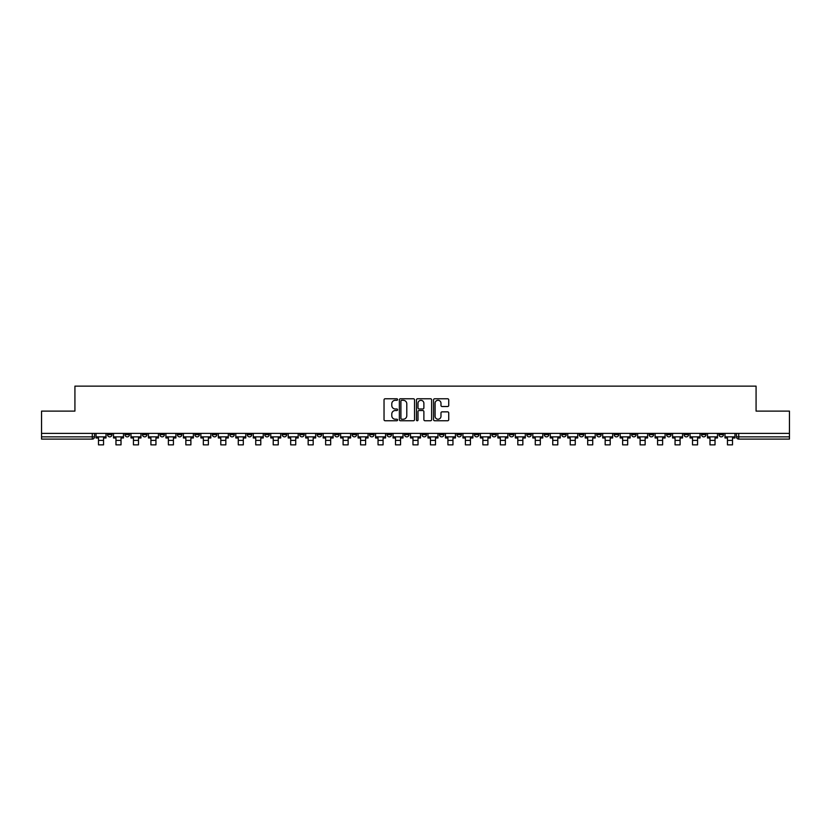 <?xml version="1.0" encoding="UTF-8"?>
<svg xmlns="http://www.w3.org/2000/svg" width="831" height="831" viewBox="0 0 831 831"><rect width="100%" height="100%" fill="white"/><g stroke="black" fill="none" stroke-linecap="round" stroke-linejoin="round"><path stroke-width="1.25" d="M397.582 399.534A0.769 0.769 0 0 0 396.813 398.766L385.127 398.766A1.101 1.101 0 0 0 384.036 399.867L384.036 419.655A1.101 1.101 0 0 0 385.127 420.756L396.813 420.756A0.769 0.769 0 0 0 397.582 419.987A0.769 0.769 0 0 0 396.813 419.219L395.296 419.219A3.521 3.521 0 0 1 391.785 415.697L391.785 414.046A3.521 3.521 0 0 1 395.296 410.535L396.813 410.535A0.769 0.769 0 0 0 397.582 409.756A0.769 0.769 0 0 0 396.813 408.987L395.296 408.987A3.521 3.521 0 0 1 391.785 405.476L391.785 403.824A3.521 3.521 0 0 1 395.296 400.303L396.813 400.303A0.769 0.769 0 0 0 397.582 399.534M684.058 433.387L684.058 434.623L688.546 434.623A2.244 2.244 0 0 1 686.302 436.867A2.244 2.244 0 0 1 684.058 434.623L684.058 433.387M579.238 433.387L579.238 434.623L583.715 434.623A2.244 2.244 0 0 1 581.471 436.867A2.244 2.244 0 0 1 579.238 434.623L579.238 433.387M561.766 433.387L561.766 434.623L566.243 434.623A2.244 2.244 0 0 1 564 436.867A2.244 2.244 0 0 1 561.766 434.623L561.766 433.387M456.936 433.387L456.936 434.623L461.413 434.623A2.244 2.244 0 0 1 459.179 436.867A2.244 2.244 0 0 1 456.936 434.623L456.936 433.387M439.464 433.387L439.464 434.623L443.951 434.623A2.244 2.244 0 0 1 441.708 436.867A2.244 2.244 0 0 1 439.464 434.623L439.464 433.387M421.992 433.387L421.992 434.623L426.48 434.623A2.244 2.244 0 0 1 424.236 436.867A2.244 2.244 0 0 1 421.992 434.623L421.992 433.387M387.049 433.387L387.049 434.623L391.536 434.623A2.244 2.244 0 0 1 389.292 436.867A2.244 2.244 0 0 1 387.049 434.623L387.049 433.387M352.115 434.623L352.115 433.387L352.115 434.623A2.244 2.244 0 0 0 354.349 436.867A2.244 2.244 0 0 1 352.115 434.623L356.592 434.623A2.244 2.244 0 0 1 354.349 436.867A2.244 2.244 0 0 0 356.592 434.623L356.592 433.387L356.592 434.623M334.644 434.623L334.644 433.387L334.644 434.623A2.244 2.244 0 0 0 336.877 436.867A2.244 2.244 0 0 1 334.644 434.623L339.121 434.623A2.244 2.244 0 0 1 336.877 436.867M317.172 434.623L317.172 433.387L317.172 434.623A2.244 2.244 0 0 0 319.405 436.867A2.244 2.244 0 0 1 317.172 434.623L321.649 434.623A2.244 2.244 0 0 1 319.405 436.867A2.244 2.244 0 0 0 321.649 434.623L321.649 433.387L321.649 434.623M299.7 433.387L299.7 434.623L304.177 434.623A2.244 2.244 0 0 1 301.933 436.867A2.244 2.244 0 0 1 299.7 434.623L299.7 433.387M282.228 433.387L282.228 434.623L286.705 434.623A2.244 2.244 0 0 1 284.462 436.867A2.244 2.244 0 0 1 282.228 434.623L282.228 433.387M264.757 433.387L264.757 434.623L269.234 434.623A2.244 2.244 0 0 1 267 436.867A2.244 2.244 0 0 1 264.757 434.623L264.757 433.387M247.285 434.623L247.285 433.387L247.285 434.623A2.244 2.244 0 0 0 249.529 436.867A2.244 2.244 0 0 1 247.285 434.623L251.762 434.623A2.244 2.244 0 0 1 249.529 436.867M212.341 434.623L212.341 433.387L212.341 434.623A2.244 2.244 0 0 0 214.585 436.867A2.244 2.244 0 0 1 212.341 434.623L216.818 434.623A2.244 2.244 0 0 1 214.585 436.867A2.244 2.244 0 0 0 216.818 434.623L216.818 433.387L216.818 434.623M194.87 434.623L194.87 433.387L194.87 434.623A2.244 2.244 0 0 0 197.113 436.867A2.244 2.244 0 0 1 194.87 434.623L199.347 434.623A2.244 2.244 0 0 1 197.113 436.867A2.244 2.244 0 0 0 199.347 434.623L199.347 433.387L199.347 434.623M177.398 434.623L177.398 433.387L177.398 434.623A2.244 2.244 0 0 0 179.641 436.867A2.244 2.244 0 0 1 177.398 434.623L181.875 434.623A2.244 2.244 0 0 1 179.641 436.867A2.244 2.244 0 0 0 181.875 434.623L181.875 433.387L181.875 434.623M159.926 434.623L159.926 433.387L159.926 434.623A2.244 2.244 0 0 0 162.17 436.867A2.244 2.244 0 0 1 159.926 434.623L164.403 434.623A2.244 2.244 0 0 1 162.17 436.867M142.454 434.623L142.454 433.387L142.454 434.623A2.244 2.244 0 0 0 144.698 436.867A2.244 2.244 0 0 1 142.454 434.623L146.942 434.623A2.244 2.244 0 0 1 144.698 436.867A2.244 2.244 0 0 0 146.942 434.623L146.942 433.387L146.942 434.623M124.982 434.623L124.982 433.387L124.982 434.623A2.244 2.244 0 0 0 127.226 436.867A2.244 2.244 0 0 1 124.982 434.623L129.47 434.623A2.244 2.244 0 0 1 127.226 436.867A2.244 2.244 0 0 0 129.47 434.623L129.47 433.387L129.47 434.623M447.629 406.515A1.101 1.101 0 0 0 448.73 405.414L448.73 399.867A1.101 1.101 0 0 0 447.629 398.766L434.655 398.766A1.101 1.101 0 0 0 433.553 399.867L433.553 419.655A1.101 1.101 0 0 0 434.655 420.756L447.629 420.756A1.101 1.101 0 0 0 448.73 419.655L448.73 412.945A1.101 1.101 0 0 0 447.629 411.854L442.071 411.854A1.101 1.101 0 0 0 440.981 412.945L440.981 416.269A2.94 2.94 0 0 1 438.041 419.219A2.94 2.94 0 0 1 435.091 416.269L435.091 403.243A2.94 2.94 0 0 1 438.041 400.303A2.94 2.94 0 0 1 440.981 403.243L440.981 405.414A1.101 1.101 0 0 0 442.071 406.515L447.629 406.515M41.55 433.387L41.55 411.106L74.925 411.106L74.925 386.135L756.075 386.135L756.075 411.106L789.45 411.106L789.45 433.387L41.55 433.387L41.55 436.867L94.526 436.867L94.526 433.387L94.526 436.867A2.244 2.244 0 0 1 92.283 439.1L41.55 439.1L41.55 436.867M414.534 399.867A1.101 1.101 0 0 0 413.443 398.766L400.469 398.766A1.101 1.101 0 0 0 399.368 399.867L399.368 419.655A1.101 1.101 0 0 0 400.469 420.756L413.443 420.756A1.101 1.101 0 0 0 414.534 419.655L414.534 399.867M417.557 398.766L430.531 398.766A1.101 1.101 0 0 1 431.632 399.867L431.632 419.655A1.101 1.101 0 0 1 430.531 420.756L424.984 420.756A1.101 1.101 0 0 1 423.883 419.655L423.883 411.625A1.101 1.101 0 0 0 422.782 410.535L419.104 410.535A1.101 1.101 0 0 0 418.003 411.625L418.003 419.987A0.769 0.769 0 0 1 417.235 420.756A0.769 0.769 0 0 1 416.466 419.987L416.466 399.867A1.101 1.101 0 0 1 417.557 398.766M736.474 433.387L736.474 436.867L789.45 436.867L789.45 439.1L738.717 439.1A2.244 2.244 0 0 1 736.474 436.867M789.45 433.387L789.45 436.867M723.489 433.387L723.489 434.623A2.244 2.244 0 0 1 721.246 436.867A2.244 2.244 0 0 1 719.002 434.623A2.244 2.244 0 0 0 721.246 436.867M719.002 433.387L719.002 434.623L723.489 434.623M706.018 433.387L706.018 434.623A2.244 2.244 0 0 1 703.774 436.867A2.244 2.244 0 0 1 701.53 434.623L706.018 434.623M701.53 433.387L701.53 434.623M688.546 433.387L688.546 434.623A2.244 2.244 0 0 1 686.302 436.867M671.074 433.387L671.074 434.623A2.244 2.244 0 0 1 668.83 436.867A2.244 2.244 0 0 1 666.597 434.623L671.074 434.623M666.597 433.387L666.597 434.623M653.602 433.387L653.602 434.623A2.244 2.244 0 0 1 651.359 436.867A2.244 2.244 0 0 1 649.125 434.623L653.602 434.623M649.125 433.387L649.125 434.623M636.13 433.387L636.13 434.623A2.244 2.244 0 0 1 633.887 436.867A2.244 2.244 0 0 1 631.653 434.623A2.244 2.244 0 0 0 633.887 436.867M631.653 433.387L631.653 434.623L636.13 434.623M618.659 433.387L618.659 434.623A2.244 2.244 0 0 1 616.415 436.867A2.244 2.244 0 0 1 614.182 434.623L618.659 434.623M614.182 433.387L614.182 434.623M601.187 433.387L601.187 434.623A2.244 2.244 0 0 1 598.943 436.867A2.244 2.244 0 0 1 596.71 434.623L601.187 434.623M596.71 433.387L596.71 434.623M583.715 433.387L583.715 434.623M566.243 433.387L566.243 434.623L566.243 433.387M548.772 433.387L548.772 434.623A2.244 2.244 0 0 1 546.538 436.867A2.244 2.244 0 0 1 544.295 434.623L548.772 434.623M544.295 433.387L544.295 434.623M531.3 433.387L531.3 434.623A2.244 2.244 0 0 1 529.067 436.867A2.244 2.244 0 0 1 526.823 434.623L531.3 434.623M526.823 433.387L526.823 434.623M513.828 433.387L513.828 434.623A2.244 2.244 0 0 1 511.595 436.867A2.244 2.244 0 0 1 509.351 434.623L513.828 434.623M509.351 433.387L509.351 434.623M496.356 433.387L496.356 434.623A2.244 2.244 0 0 1 494.123 436.867A2.244 2.244 0 0 1 491.879 434.623L496.356 434.623M491.879 433.387L491.879 434.623M478.885 433.387L478.885 434.623A2.244 2.244 0 0 1 476.651 436.867A2.244 2.244 0 0 1 474.408 434.623L478.885 434.623M474.408 433.387L474.408 434.623M461.413 433.387L461.413 434.623A2.244 2.244 0 0 1 459.179 436.867M443.951 433.387L443.951 434.623M426.48 434.623L426.48 433.387L426.48 434.623A2.244 2.244 0 0 1 424.236 436.867M409.008 433.387L409.008 434.623A2.244 2.244 0 0 1 406.764 436.867A2.244 2.244 0 0 1 404.52 434.623A2.244 2.244 0 0 0 406.764 436.867A2.244 2.244 0 0 0 409.008 434.623L404.52 434.623L404.52 433.387M391.536 434.623L391.536 433.387L391.536 434.623A2.244 2.244 0 0 1 389.292 436.867M374.064 433.387L374.064 434.623A2.244 2.244 0 0 1 371.821 436.867A2.244 2.244 0 0 1 369.587 434.623A2.244 2.244 0 0 0 371.821 436.867M369.587 433.387L369.587 434.623L374.064 434.623M339.121 433.387L339.121 434.623L339.121 433.387M304.177 434.623L304.177 433.387L304.177 434.623A2.244 2.244 0 0 1 301.933 436.867M286.705 434.623L286.705 433.387L286.705 434.623A2.244 2.244 0 0 1 284.462 436.867M269.234 434.623L269.234 433.387L269.234 434.623A2.244 2.244 0 0 1 267 436.867M251.762 433.387L251.762 434.623L251.762 433.387M234.29 434.623L234.29 433.387L234.29 434.623A2.244 2.244 0 0 1 232.057 436.867A2.244 2.244 0 0 1 229.813 434.623L234.29 434.623A2.244 2.244 0 0 1 232.057 436.867M229.813 433.387L229.813 434.623M164.403 433.387L164.403 434.623L164.403 433.387M111.998 433.387L111.998 434.623A2.244 2.244 0 0 1 109.754 436.867A2.244 2.244 0 0 1 107.511 434.623A2.244 2.244 0 0 0 109.754 436.867A2.244 2.244 0 0 0 111.998 434.623L111.998 433.387M107.511 433.387L107.511 434.623L111.998 434.623M92.283 433.387L92.283 439.1A2.244 2.244 0 0 0 94.526 436.867M401.674 400.303A0.769 0.769 0 0 0 400.906 401.072L400.906 418.44A0.769 0.769 0 0 0 401.674 419.219L403.274 419.219A3.521 3.521 0 0 0 406.785 415.697L406.785 403.824A3.521 3.521 0 0 0 403.274 400.303L401.674 400.303M423.883 403.305A2.94 2.94 0 0 0 420.943 400.365A2.94 2.94 0 0 0 418.003 403.305L418.003 407.896A1.101 1.101 0 0 0 419.104 408.987L422.782 408.987A1.101 1.101 0 0 0 423.883 407.896L423.883 403.305M96.032 436.867L106.004 436.867L106.004 437.979L103.543 437.979L103.543 444.865L98.494 444.865L98.494 437.979L96.032 437.979L96.032 433.387M106.004 436.867L106.004 433.387M113.504 436.867L123.476 436.867L123.476 437.979L121.014 437.979L121.014 444.865L115.966 444.865L115.966 437.979L113.504 437.979L113.504 433.387M123.476 436.867L123.476 433.387M130.976 436.867L140.948 436.867L140.948 437.979L138.486 437.979L138.486 444.865L133.438 444.865L133.438 437.979L130.976 437.979L130.976 433.387M140.948 436.867L140.948 433.387M148.448 436.867L158.42 436.867L158.42 437.979L155.948 437.979L155.948 444.865L150.91 444.865L150.91 437.979L148.448 437.979L148.448 433.387M158.42 436.867L158.42 433.387M165.92 436.867L175.892 436.867L175.892 437.979L173.419 437.979L173.419 444.865L168.381 444.865L168.381 437.979L165.92 437.979L165.92 433.387M175.892 436.867L175.892 433.387M183.391 436.867L193.363 436.867L193.363 437.979L190.891 437.979L190.891 444.865L185.853 444.865L185.853 437.979L183.391 437.979L183.391 433.387M193.363 436.867L193.363 433.387M200.863 436.867L210.825 436.867L210.825 437.979L208.363 437.979L208.363 444.865L203.325 444.865L203.325 437.979L200.863 437.979L200.863 433.387M210.825 436.867L210.825 433.387M218.335 436.867L228.296 436.867L228.296 437.979L225.835 437.979L225.835 444.865L220.797 444.865L220.797 437.979L218.335 437.979L218.335 433.387M228.296 436.867L228.296 433.387M235.807 436.867L245.768 436.867L245.768 437.979L243.306 437.979L243.306 444.865L238.268 444.865L238.268 437.979L235.807 437.979L235.807 433.387M245.768 436.867L245.768 433.387M253.278 436.867L263.24 436.867L263.24 437.979L260.778 437.979L260.778 444.865L255.74 444.865L255.74 437.979L253.278 437.979L253.278 433.387M263.24 436.867L263.24 433.387M270.75 436.867L280.712 436.867L280.712 437.979L278.25 437.979L278.25 444.865L273.212 444.865L273.212 437.979L270.75 437.979L270.75 433.387M280.712 436.867L280.712 433.387M288.222 436.867L298.184 436.867L298.184 437.979L295.722 437.979L295.722 444.865L290.684 444.865L290.684 437.979L288.222 437.979L288.222 433.387M298.184 436.867L298.184 433.387M305.694 436.867L315.655 436.867L315.655 437.979L313.194 437.979L313.194 444.865L308.156 444.865L308.156 437.979L305.694 437.979L305.694 433.387M315.655 436.867L315.655 433.387M323.166 436.867L333.127 436.867L333.127 437.979L330.665 437.979L330.665 444.865L325.627 444.865L325.627 437.979L323.166 437.979L323.166 433.387M333.127 436.867L333.127 433.387M340.627 436.867L350.599 436.867L350.599 437.979L348.137 437.979L348.137 444.865L343.099 444.865L343.099 437.979L340.627 437.979L340.627 433.387M350.599 436.867L350.599 433.387M358.099 436.867L368.071 436.867L368.071 437.979L365.609 437.979L365.609 444.865L360.571 444.865L360.571 437.979L358.099 437.979L358.099 433.387M368.071 436.867L368.071 433.387M375.57 436.867L385.542 436.867L385.542 437.979L383.081 437.979L383.081 444.865L378.043 444.865L378.043 437.979L375.57 437.979L375.57 433.387M385.542 436.867L385.542 433.387M393.042 436.867L403.014 436.867L403.014 437.979L400.552 437.979L400.552 444.865L395.504 444.865L395.504 437.979L393.042 437.979L393.042 433.387M403.014 436.867L403.014 433.387M410.514 436.867L420.486 436.867L420.486 437.979L418.024 437.979L418.024 444.865L412.976 444.865L412.976 437.979L410.514 437.979L410.514 433.387M420.486 436.867L420.486 433.387M427.986 436.867L437.958 436.867L437.958 437.979L435.496 437.979L435.496 444.865L430.448 444.865L430.448 437.979L427.986 437.979L427.986 433.387M437.958 436.867L437.958 433.387M445.458 436.867L455.43 436.867L455.43 437.979L452.957 437.979L452.957 444.865L447.919 444.865L447.919 437.979L445.458 437.979L445.458 433.387M455.43 436.867L455.43 433.387M462.929 436.867L472.901 436.867L472.901 437.979L470.429 437.979L470.429 444.865L465.391 444.865L465.391 437.979L462.929 437.979L462.929 433.387M472.901 436.867L472.901 433.387M480.401 436.867L490.373 436.867L490.373 437.979L487.901 437.979L487.901 444.865L482.863 444.865L482.863 437.979L480.401 437.979L480.401 433.387M490.373 436.867L490.373 433.387M497.873 436.867L507.834 436.867L507.834 437.979L505.373 437.979L505.373 444.865L500.335 444.865L500.335 437.979L497.873 437.979L497.873 433.387M507.834 436.867L507.834 433.387M515.345 436.867L525.306 436.867L525.306 437.979L522.844 437.979L522.844 444.865L517.806 444.865L517.806 437.979L515.345 437.979L515.345 433.387M525.306 436.867L525.306 433.387M532.816 436.867L542.778 436.867L542.778 437.979L540.316 437.979L540.316 444.865L535.278 444.865L535.278 437.979L532.816 437.979L532.816 433.387M542.778 436.867L542.778 433.387M550.288 436.867L560.25 436.867L560.25 437.979L557.788 437.979L557.788 444.865L552.75 444.865L552.75 437.979L550.288 437.979L550.288 433.387M560.25 436.867L560.25 433.387M567.76 436.867L577.722 436.867L577.722 437.979L575.26 437.979L575.26 444.865L570.222 444.865L570.222 437.979L567.76 437.979L567.76 433.387M577.722 436.867L577.722 433.387M585.232 436.867L595.193 436.867L595.193 437.979L592.732 437.979L592.732 444.865L587.694 444.865L587.694 437.979L585.232 437.979L585.232 433.387M595.193 436.867L595.193 433.387M602.704 436.867L612.665 436.867L612.665 437.979L610.203 437.979L610.203 444.865L605.165 444.865L605.165 437.979L602.704 437.979L602.704 433.387M612.665 436.867L612.665 433.387M620.175 436.867L630.137 436.867L630.137 437.979L627.675 437.979L627.675 444.865L622.637 444.865L622.637 437.979L620.175 437.979L620.175 433.387M630.137 436.867L630.137 433.387M637.637 436.867L647.609 436.867L647.609 437.979L645.147 437.979L645.147 444.865L640.109 444.865L640.109 437.979L637.637 437.979L637.637 433.387M647.609 436.867L647.609 433.387M655.108 436.867L665.08 436.867L665.08 437.979L662.619 437.979L662.619 444.865L657.581 444.865L657.581 437.979L655.108 437.979L655.108 433.387M665.08 436.867L665.08 433.387M672.58 436.867L682.552 436.867L682.552 437.979L680.09 437.979L680.09 444.865L675.052 444.865L675.052 437.979L672.58 437.979L672.58 433.387M682.552 436.867L682.552 433.387M690.052 436.867L700.024 436.867L700.024 437.979L697.562 437.979L697.562 444.865L692.514 444.865L692.514 437.979L690.052 437.979L690.052 433.387M700.024 436.867L700.024 433.387M707.524 436.867L717.496 436.867L717.496 437.979L715.034 437.979L715.034 444.865L709.986 444.865L709.986 437.979L707.524 437.979L707.524 433.387M717.496 436.867L717.496 433.387M724.996 436.867L734.968 436.867L734.968 437.979L732.506 437.979L732.506 444.865L727.457 444.865L727.457 437.979L724.996 437.979L724.996 433.387M734.968 436.867L734.968 433.387M738.717 433.387L738.717 439.1M98.494 440.388L103.543 440.388M98.494 444.865L103.543 444.865M115.966 440.388L121.014 440.388M115.966 444.865L121.014 444.865M133.438 440.388L138.486 440.388M133.438 444.865L138.486 444.865M150.91 440.388L155.948 440.388M150.91 444.865L155.948 444.865M168.381 440.388L173.419 440.388M168.381 444.865L173.419 444.865M185.853 440.388L190.891 440.388M185.853 444.865L190.891 444.865M203.325 440.388L208.363 440.388M203.325 444.865L208.363 444.865M220.797 440.388L225.835 440.388M220.797 444.865L225.835 444.865M238.268 440.388L243.306 440.388M238.268 444.865L243.306 444.865M255.74 440.388L260.778 440.388M255.74 444.865L260.778 444.865M273.212 440.388L278.25 440.388M273.212 444.865L278.25 444.865M290.684 440.388L295.722 440.388M290.684 444.865L295.722 444.865M308.156 440.388L313.194 440.388M308.156 444.865L313.194 444.865M325.627 440.388L330.665 440.388M325.627 444.865L330.665 444.865M343.099 440.388L348.137 440.388M343.099 444.865L348.137 444.865M360.571 440.388L365.609 440.388M360.571 444.865L365.609 444.865M378.043 440.388L383.081 440.388M378.043 444.865L383.081 444.865M395.504 440.388L400.552 440.388M395.504 444.865L400.552 444.865M412.976 440.388L418.024 440.388M412.976 444.865L418.024 444.865M430.448 440.388L435.496 440.388M430.448 444.865L435.496 444.865M447.919 440.388L452.957 440.388M447.919 444.865L452.957 444.865M465.391 440.388L470.429 440.388M465.391 444.865L470.429 444.865M482.863 440.388L487.901 440.388M482.863 444.865L487.901 444.865M500.335 440.388L505.373 440.388M500.335 444.865L505.373 444.865M517.806 440.388L522.844 440.388M517.806 444.865L522.844 444.865M535.278 440.388L540.316 440.388M535.278 444.865L540.316 444.865M552.75 440.388L557.788 440.388M552.75 444.865L557.788 444.865M570.222 440.388L575.26 440.388M570.222 444.865L575.26 444.865M587.694 440.388L592.732 440.388M587.694 444.865L592.732 444.865M605.165 440.388L610.203 440.388M605.165 444.865L610.203 444.865M622.637 440.388L627.675 440.388M622.637 444.865L627.675 444.865M640.109 440.388L645.147 440.388M640.109 444.865L645.147 444.865M657.581 440.388L662.619 440.388M657.581 444.865L662.619 444.865M675.052 440.388L680.09 440.388M675.052 444.865L680.09 444.865M692.514 440.388L697.562 440.388M692.514 444.865L697.562 444.865M709.986 440.388L715.034 440.388M709.986 444.865L715.034 444.865M727.457 440.388L732.506 440.388M727.457 444.865L732.506 444.865"/></g></svg>
